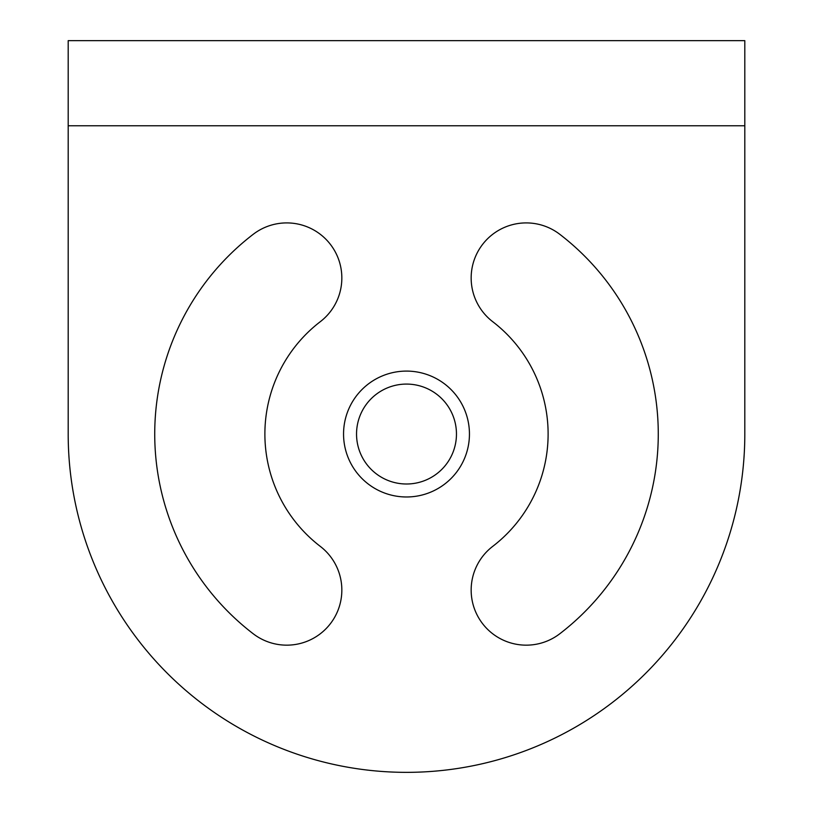 <?xml version="1.0" encoding="UTF-8"?>
<svg xmlns="http://www.w3.org/2000/svg" width="813" height="813" viewBox="0 0 813 813"><rect width="100%" height="100%" fill="white"/><g stroke="black" fill="none" stroke-linecap="round" stroke-linejoin="round"><path stroke-width="1.22" d="M744.81 125.761L744.81 40.65L68.19 40.65L68.19 434.04A338.31 338.31 0 0 0 406.5 772.35A338.31 338.31 0 0 0 744.81 434.04L744.81 125.761L68.19 125.761M320.292 321.684A55.071 55.071 0 0 0 330.454 244.459A55.071 55.071 0 0 0 253.229 234.296A251.766 251.766 0 0 0 253.229 633.774A55.071 55.071 0 0 0 330.454 623.612A55.071 55.071 0 0 0 320.292 546.387A141.614 141.614 0 0 1 320.292 321.684M492.708 546.387A55.071 55.071 0 0 0 482.546 623.612A55.071 55.071 0 0 0 559.771 633.774A251.766 251.766 0 0 0 559.771 234.296A55.071 55.071 0 0 0 482.546 244.459A55.071 55.071 0 0 0 492.708 321.684A141.614 141.614 0 0 1 492.708 546.387M406.5 371.094A62.947 62.947 0 0 0 343.553 434.04A62.947 62.947 0 0 0 406.5 496.977A62.947 62.947 0 0 0 469.447 434.04A62.947 62.947 0 0 0 406.5 371.094M456.459 434.04A49.959 49.959 0 0 0 406.5 384.082A49.959 49.959 0 0 0 356.541 434.04A49.959 49.959 0 0 0 406.5 483.999A49.959 49.959 0 0 0 456.459 434.04"/></g></svg>

